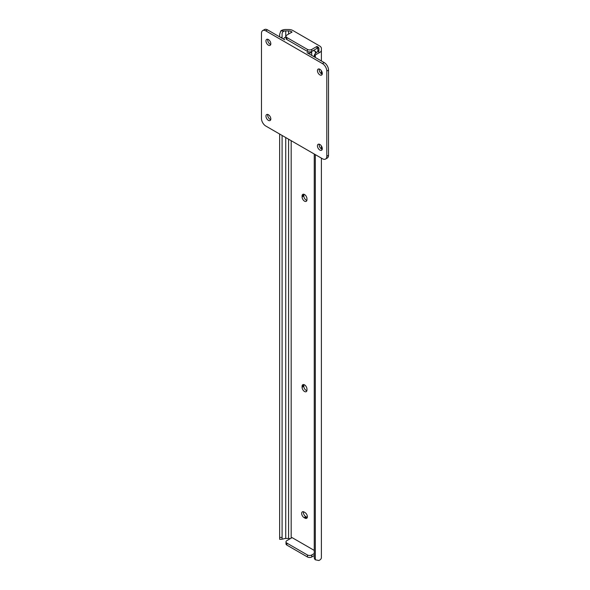 <?xml version="1.0" encoding="UTF-8"?>
<svg xmlns="http://www.w3.org/2000/svg" width="590" height="590" viewBox="0 0 590 590"><rect width="100%" height="100%" fill="white"/><g stroke="black" fill="none" stroke-linecap="round" stroke-linejoin="round"><path stroke-width="0.89" d="M304.521 391.495A3.444 1.984 -120 0 0 306.24 391.664A3.444 1.984 -120 0 0 306.955 390.086L306.955 389.09A3.444 1.984 -120 0 0 305.45 385.624A3.444 1.984 -120 0 0 302.795 384.702A3.444 1.984 -120 0 0 302.087 386.28L302.087 387.276A3.444 1.984 -120 0 0 304.521 391.495M303.894 384.606A3.444 1.984 -120 0 0 303.813 385.277L303.813 386.28A3.444 1.984 -120 0 0 306.247 390.492A3.444 1.984 -120 0 0 306.874 390.757M304.521 201.161A3.444 1.984 -120 0 0 306.24 201.33A3.444 1.984 -120 0 0 306.955 199.752L306.955 198.756A3.444 1.984 -120 0 0 305.45 195.29A3.444 1.984 -120 0 0 302.795 194.368A3.444 1.984 -120 0 0 302.087 195.946L302.087 196.942A3.444 1.984 -120 0 0 304.521 201.161M303.894 194.272A3.444 1.984 -120 0 0 303.813 194.943L303.813 195.946A3.444 1.984 -120 0 0 306.247 200.157A3.444 1.984 -120 0 0 306.874 200.43M282.094 539.208L279.712 539.371L279.645 537.431L282.094 537.431L282.094 539.208L284.874 538.523A3.643 2.102 180 0 1 285.73 538.464L288.576 538.464A3.673 2.117 180 0 1 290.214 538.692M284.874 30.975A3.643 2.102 180 0 1 285.73 30.916L288.576 30.916A3.673 2.117 180 0 1 291.172 31.535L292.08 32.059L286.888 35.053A3.061 1.763 0 0 0 285.995 36.307A3.061 1.763 0 0 0 286.888 37.554L307.442 49.42A3.061 1.763 0 0 0 311.763 49.42L316.955 46.418L317.87 46.949A3.673 2.117 180 0 1 318.939 48.446L318.939 50.084A3.643 2.102 180 0 1 318.836 50.585L318.836 52.945A6.084 3.518 0 0 0 321.388 50.084L321.388 48.446A6.121 3.533 0 0 0 319.596 45.946L292.898 30.533A6.121 3.533 0 0 0 288.576 29.5L285.73 29.5A6.084 3.518 0 0 0 280.774 30.975L284.874 30.975C282.979 31.241 282.05 32.376 282.094 34.375L282.094 37.369L280.508 37.369M282.094 537.431L282.094 135.449M282.094 38.284L282.094 37.369M279.645 537.431L279.645 134.033M279.645 36.868L279.645 34.375L280.774 30.975M303.467 511.744A3.444 1.984 -120 0 0 305.819 516.634L306.682 517.135A3.444 1.984 -120 0 0 307.302 517.4M314.249 154.012L314.249 557.41A4.587 3.747 180 0 0 315.303 559.792L318.836 560.5A6.084 3.518 0 0 0 321.388 557.639L321.388 158.135M321.388 148.946L321.388 145.944M321.388 73.757L321.388 70.756M321.388 60.969L321.388 50.084M318.836 52.945L315.303 54.966A4.587 3.747 180 0 0 314.286 56.869M314.249 56.846L314.249 55.932A4.587 3.747 0 0 1 315.303 53.55L318.836 50.585M318.939 50.084L318.939 48.446M311.763 49.42L311.763 51.419L316.955 48.417L316.955 46.418M314.249 555.537L311.763 556.975A3.061 1.763 180 0 1 307.442 556.975L307.442 554.976L286.888 543.11A3.061 1.763 0 0 1 285.995 541.863A3.061 1.763 0 0 1 286.888 540.61L292.08 537.615L314.249 550.411M304.086 512.009A3.444 1.984 -120 0 0 302.368 511.84A3.444 1.984 -120 0 0 301.837 514.598A3.444 1.984 -120 0 0 304.086 517.629L304.949 518.131A3.444 1.984 -120 0 0 306.675 518.3A3.444 1.984 -120 0 0 307.198 515.542A3.444 1.984 -120 0 0 304.949 512.511L304.086 512.009M307.442 556.975L286.888 545.108A3.061 1.763 180 0 1 285.995 543.862L285.995 541.863M314.249 553.538L311.763 554.976L311.763 556.975M307.442 554.976A3.061 1.763 0 0 0 311.763 554.976M286.888 37.554L286.888 39.552L307.442 51.419L307.442 49.42M286.888 39.552A3.061 1.763 180 0 1 285.995 38.306L285.995 36.307M311.763 51.419A3.061 1.763 180 0 1 307.442 51.419M267.772 114.467A3.444 1.984 -120 0 0 270.124 119.357A3.444 1.984 -120 0 0 270.744 119.623M268.391 114.733A3.444 1.984 -120 0 0 266.673 114.563A3.444 1.984 -120 0 0 266.142 117.322A3.444 1.984 -120 0 0 268.391 120.36A3.444 1.984 -120 0 0 270.117 120.53A3.444 1.984 -120 0 0 270.64 117.771A3.444 1.984 -120 0 0 268.391 114.733M267.772 39.287A3.444 1.984 -120 0 0 270.124 44.176A3.444 1.984 -120 0 0 270.744 44.442M268.391 39.552A3.444 1.984 -120 0 0 266.673 39.383A3.444 1.984 -120 0 0 266.142 42.141A3.444 1.984 -120 0 0 268.391 45.172A3.444 1.984 -120 0 0 270.117 45.342A3.444 1.984 -120 0 0 270.64 42.583A3.444 1.984 -120 0 0 268.391 39.552M319.256 144.196A3.444 1.984 -120 0 0 321.609 149.078A3.444 1.984 -120 0 0 322.229 149.344M319.876 144.462A3.444 1.984 -120 0 0 318.158 144.292A3.444 1.984 -120 0 0 317.627 147.05A3.444 1.984 -120 0 0 319.876 150.081A3.444 1.984 -120 0 0 321.594 150.251A3.444 1.984 -120 0 0 322.125 147.493A3.444 1.984 -120 0 0 319.876 144.462M319.256 69.008A3.444 1.984 -120 0 0 321.609 73.898A3.444 1.984 -120 0 0 322.229 74.163M319.876 69.273A3.444 1.984 -120 0 0 318.158 69.104A3.444 1.984 -120 0 0 317.627 71.862A3.444 1.984 -120 0 0 319.876 74.893A3.444 1.984 -120 0 0 321.594 75.07A3.444 1.984 -120 0 0 322.125 72.312A3.444 1.984 -120 0 0 319.876 69.273M322.472 63.595L265.795 30.872A6.121 3.533 -120 0 0 262.742 30.569A6.121 3.533 -120 0 0 261.473 33.372L261.473 118.546A6.121 3.533 -120 0 0 265.795 126.039L322.472 158.762A6.121 3.533 -120 0 0 325.533 159.064A6.121 3.533 -120 0 0 326.801 156.262L326.801 71.088A6.121 3.533 -120 0 0 322.472 63.595L324.205 62.592L307.029 52.68A2.751 1.593 0 0 0 309.839 53.063A2.751 1.593 0 0 0 311.697 51.78A3.643 2.102 180 0 1 311.896 51.337M285.995 37.126A2.751 1.593 0 0 0 283.901 38.667A2.751 1.593 0 0 0 284.705 39.788L267.528 29.876L265.795 30.872M315.414 53.439L315.414 51.374L313.209 50.585M316.107 52.871A4.587 2.648 120 0 0 315.414 51.374M326.801 156.262L328.527 155.266L328.527 70.085L326.801 71.088M328.527 155.266A6.121 3.533 60 0 1 327.258 158.061L325.533 159.064M324.205 62.592A6.121 3.533 60 0 1 328.527 70.085M262.742 30.569L264.468 29.574A6.121 3.533 60 0 1 267.528 29.876M291.172 538.139L291.172 140.685M291.172 32.583L291.172 31.535M288.576 538.464L288.576 139.188M288.576 34.087L288.576 30.916M285.73 538.464L285.73 137.551M285.73 37.17L285.73 30.916M315.303 559.792L315.303 154.617M315.303 57.459L315.303 54.966M317.87 51.662L317.87 46.949M305.819 516.634L304.086 517.629M306.682 517.135L304.949 518.131M303.813 194.943L302.087 195.946M303.813 195.946L302.087 196.942M303.813 385.277L302.087 386.28M303.813 386.28L302.087 387.276M286.888 543.11L286.888 545.108M311.697 55.379L311.697 51.78M283.901 39.324L283.901 38.667M314.964 51.087L313.651 50.327"/></g></svg>
